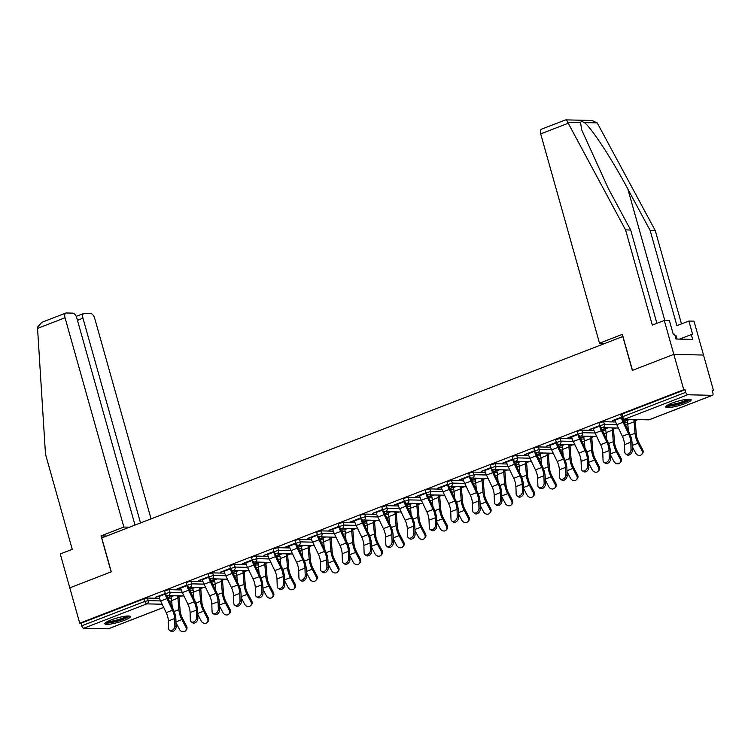 <?xml version="1.0" encoding="UTF-8"?>
<svg xmlns="http://www.w3.org/2000/svg" width="751" height="751" viewBox="0 0 751 751"><rect width="100%" height="100%" fill="white"/><g stroke="black" fill="none" stroke-linecap="round" stroke-linejoin="round"><path stroke-width="1.13" d="M124.319 620.354A13.274 2.262 164.3 0 0 130.336 616.609A13.274 2.262 164.3 0 0 110.81 620.035A13.274 2.262 164.3 0 0 104.793 623.79A13.274 2.262 164.3 0 0 124.319 620.354M685.175 403.55A13.274 2.262 164.3 0 0 691.202 399.795A13.274 2.262 164.3 0 0 671.676 403.231A13.274 2.262 164.3 0 0 665.649 406.976A13.274 2.262 164.3 0 0 685.175 403.55M135.011 525.071L76.818 318.03A5.107 2.45 68.9 0 0 72.856 313.129L66.276 312.979A5.107 2.45 68.9 0 0 65.797 313.054A5.107 2.45 68.9 0 0 65.037 317.757L37.55 328.384L45.482 454.13L72.246 549.338L60.268 553.966L69.796 587.845L111.289 571.811L101.761 537.923L622.804 336.514L632.323 370.393L673.825 354.359L703.518 355.054L713.45 390.389L712.155 390.36L712.877 392.942A2.553 1.22 68.9 0 1 712.502 395.289L649.418 419.678A2.553 1.22 68.9 0 0 649.624 419.546M178.954 597.007L181.733 595.928M200.677 588.606L203.455 587.535M222.399 580.213L225.178 579.134M244.122 571.811L246.901 570.741M265.845 563.419L268.623 562.339M287.558 555.017L290.346 553.947M309.281 546.625L312.069 545.545M331.003 538.232L333.791 537.153M352.726 529.83L355.514 528.751M374.449 521.438L377.227 520.359M396.171 513.036L398.95 511.966M417.894 504.644L420.673 503.564M439.617 496.242L442.395 495.172M461.339 487.85L464.118 486.77M483.053 479.448L485.841 478.378M504.775 471.055L507.563 469.976M526.498 462.654L529.286 461.583M548.221 454.261L551.009 453.182M569.943 445.869L572.722 444.789M591.666 437.467L594.445 436.387M613.389 429.074L616.167 427.995M635.111 420.673L637.89 419.602M712.286 390.839L713.45 390.389M687.756 394.763L624.682 419.142A2.553 1.22 68.9 0 1 622.701 416.692L621.546 417.415L620.824 414.834L621.978 414.111L622.701 416.692L685.776 392.304A2.553 1.22 68.9 0 0 687.756 394.763L712.258 395.336A2.553 1.22 68.9 0 0 712.502 395.289M621.978 414.111L685.053 389.722L683.757 389.694L673.825 354.359L703.518 355.054L693.99 321.165L688.883 321.043L676.904 325.671L650.15 230.463L627.855 189.045C612.281 159.625 590.633 126.562 584.334 122.591C582.325 121.409 581.067 121.38 580.561 122.507L581.612 129.698L608.376 188.585L630.671 230.013L656.9 323.334M685.776 392.304L685.053 389.722M106.708 536.007L101.038 535.876L111.148 571.868L69.796 587.845L79.728 623.189L683.757 389.694M108.679 628.653A2.553 1.22 -111.1 0 1 108.473 628.784A2.553 1.22 -111.1 0 1 108.228 628.822L83.727 628.249A2.553 1.22 -111.1 0 1 81.756 625.799L81.024 623.217L79.728 623.189M621.471 417.143L612.44 420.635M623.79 421.311L624.56 420.917M612.553 421.048L615.069 420.081M626.991 419.978L623.752 421.227M624.672 421.339L627.104 420.391M169.21 589.666L169.933 592.248L165.389 593.741L164.666 591.159L165.821 590.436L169.21 589.666L181.244 589.948M189.787 590.145L193.12 590.22M81.024 623.217L144.098 598.838L147.487 598.059L159.522 598.34M168.064 598.538L171.406 598.622M187.037 585.076L177.001 588.962L180.634 588.014M189.365 589.253L192.678 588.333M192.556 587.911L189.318 589.159M212.655 572.872L213.378 575.454L208.834 576.946L208.111 574.365L209.266 573.642L212.655 572.872L224.69 573.154M233.232 573.351L236.565 573.426M230.482 568.282L220.437 572.168L224.08 571.22M232.801 572.459L236.124 571.539M236.002 571.117L232.763 572.375M256.1 556.078L256.823 558.66L252.28 560.152L251.557 557.571L252.711 556.857L256.1 556.078L268.135 556.36M276.678 556.557L280.01 556.632M273.927 551.487L263.883 555.374L267.516 554.426M276.246 555.665L279.56 554.745M279.447 554.322L276.208 555.58M299.536 539.284L300.269 541.865L295.725 543.358L294.993 540.776L296.157 540.063L299.536 539.284L311.571 539.565M320.114 539.762L323.456 539.838M317.363 534.703L307.328 538.58L310.961 537.632M319.691 538.871L323.005 537.951M322.892 537.528L319.654 538.786M342.982 522.489L343.714 525.071L339.161 526.573L338.438 523.982L339.593 523.269L342.982 522.489L355.016 522.771M363.559 522.968L366.901 523.053M360.809 517.908L350.773 521.785L354.406 520.837M363.137 522.076L366.45 521.156M366.328 520.743L363.099 521.992M386.427 505.695L387.15 508.277L382.606 509.779L381.884 507.197L383.038 506.474L386.427 505.695L398.462 505.977M407.004 506.174L410.337 506.258M404.254 501.114L394.209 504.991L397.852 504.052M406.582 505.282L409.896 504.362M409.774 503.949L406.535 505.198M429.872 488.901L430.595 491.483L426.052 492.985L425.329 490.403L426.484 489.68L429.872 488.901L441.907 489.183M450.45 489.38L453.782 489.464M447.699 484.32L437.655 488.197L441.297 487.258M450.018 488.488L453.332 487.568M453.219 487.155L449.98 488.403M473.318 472.107L474.041 474.688L469.497 476.19L468.765 473.609L469.929 472.886L473.318 472.107L485.353 472.388M493.895 472.586L497.228 472.67M491.145 467.526L481.1 471.403L484.733 470.464M493.463 471.694L496.777 470.774M496.664 470.361L493.426 471.609M516.754 455.313L517.486 457.894L512.933 459.396L512.21 456.815L513.374 456.092L516.754 455.313L528.788 455.594M537.331 455.801L540.673 455.876M534.581 450.731L524.545 454.608L528.178 453.67M536.909 454.899L540.222 453.98M540.1 453.566L536.871 454.815M560.199 438.518L560.922 441.1L556.378 442.602L555.656 440.02L556.81 439.297L560.199 438.518L572.234 438.8M580.776 439.006L584.109 439.082M578.026 433.937L567.981 437.824L571.624 436.875M580.354 438.105L583.668 437.185M583.546 436.772L580.307 438.021M603.644 421.724L604.367 424.315L599.824 425.808L599.101 423.226L600.256 422.503L603.644 421.724L615.679 422.006M624.222 422.212L627.554 422.287M602.077 429.713L605.39 428.793M605.268 428.38L602.03 429.628M599.749 425.545L589.704 429.422L593.346 428.474M581.922 430.126L582.645 432.707L578.101 434.209L577.378 431.618L578.533 430.905L581.922 430.126L593.957 430.407M602.499 430.605L605.832 430.689M558.631 446.507L561.945 445.587M561.823 445.165L558.594 446.423M556.303 442.339L546.268 446.216L549.901 445.268M538.476 446.92L539.209 449.502L534.656 450.994L533.933 448.413L535.087 447.699L538.476 446.92L550.511 447.202M559.054 447.399L562.396 447.474M515.186 463.301L518.5 462.381M518.387 461.959L515.148 463.217M512.858 459.124L502.823 463.01L506.456 462.062M495.031 463.714L495.763 466.296L491.22 467.789L490.487 465.207L491.652 464.493L495.031 463.714L507.066 463.996M515.608 464.193L518.95 464.268M471.741 480.096L475.054 479.176M474.942 478.753L471.703 480.011M469.422 475.918L459.377 479.805L463.01 478.856M451.595 480.509L452.318 483.09L447.774 484.583L447.042 482.001L448.206 481.278L451.595 480.509L463.63 480.79M472.172 480.987L475.505 481.062M428.295 496.89L431.618 495.97M431.496 495.547L428.258 496.796M425.977 492.712L415.932 496.599L419.574 495.651M408.15 497.303L408.873 499.884L404.329 501.377L403.606 498.795L404.761 498.073L408.15 497.303L420.185 497.584M428.727 497.782L432.06 497.857M384.859 513.675L388.173 512.755M388.051 512.342L384.812 513.59M382.531 509.507L372.487 513.393L376.129 512.445M364.704 514.088L365.427 516.679L360.884 518.171L360.161 515.59L361.315 514.867L364.704 514.088L376.739 514.369M385.282 514.576L388.614 514.651M341.414 530.469L344.728 529.549M344.615 529.136L341.376 530.384M339.086 526.301L329.051 530.187L332.684 529.239M321.259 530.882L321.991 533.463L317.438 534.965L316.715 532.384L317.88 531.661L321.259 530.882L333.294 531.164M341.836 531.37L345.178 531.445M297.969 547.263L301.282 546.343M301.17 545.93L297.931 547.179M295.65 543.095L285.605 546.972L289.238 546.033M277.823 547.676L278.546 550.258L274.002 551.76L273.27 549.178L274.434 548.455L277.823 547.676L289.858 547.958M298.4 548.164L301.733 548.239M254.523 564.057L257.837 563.137M257.724 562.724L254.486 563.973M252.205 559.889L242.16 563.766L245.802 562.828M234.378 564.47L235.101 567.052L230.557 568.554L229.834 565.972L230.989 565.25L234.378 564.47L246.412 564.752M254.955 564.949L258.288 565.034M211.087 580.852L214.401 579.932M214.279 579.519L211.04 580.767M208.759 576.684L198.715 580.561L202.357 579.622M190.932 581.265L191.655 583.846L187.112 585.348L186.389 582.767L187.543 582.044L190.932 581.265L202.967 581.546M211.51 581.743L214.842 581.828M167.642 597.646L170.956 596.726M170.834 596.313L167.604 597.561M165.314 593.478L155.279 597.355L158.912 596.416M614.947 419.668L615.088 420.166A13.612 6.524 -111.1 0 0 616.796 424.69L622.354 436.293A11.396 5.464 68.9 0 1 623.781 440.086A11.396 5.464 68.9 0 1 624.522 444.62L624.766 451.989A3.83 2.713 -54.5 0 0 625.667 453.895A3.83 2.713 -54.5 0 0 629.141 453.388A3.83 2.713 -54.5 0 0 631.028 449.567L630.793 442.198A11.396 5.464 68.9 0 0 630.051 437.664A11.396 5.464 68.9 0 0 628.625 433.871L623.058 422.269A13.612 6.524 -111.1 0 1 621.359 417.744L621.218 417.246M622.87 419.002A11.396 5.464 68.9 0 0 623.912 421.564L629.469 433.167A13.612 6.524 -111.1 0 1 631.178 437.692A13.612 6.524 -111.1 0 1 632.06 443.109L632.295 450.478A3.83 2.713 125.5 0 1 630.408 454.289A3.83 2.713 125.5 0 1 626.944 454.806L625.667 453.895M632.164 446.451L635.684 453.125A3.83 3.267 -138 0 0 641.664 454.468A3.83 3.267 -138 0 0 641.945 450.703L642.725 449.84L638.791 442.386A11.396 5.464 -111.1 0 1 636.979 437.824A11.396 5.464 -111.1 0 1 636.275 434.05L635.346 422.56A13.612 6.524 68.9 0 0 634.886 419.527M633.75 419.499A11.396 5.464 -111.1 0 1 634.088 421.799L635.017 433.299A13.612 6.524 68.9 0 0 635.853 437.795A13.612 6.524 68.9 0 0 638.021 443.25L641.945 450.703M642.725 449.84A3.83 3.267 42 0 1 642.434 453.613L641.664 454.468M629.817 419.405L627.123 420.447A11.396 5.464 -111.1 0 1 627.817 424.221L628.362 430.849M689.118 399.185A11.481 1.962 -15.7 0 1 678.425 404.029A11.481 1.962 -15.7 0 1 667.113 405.371M668.503 404.611A10.636 1.812 164.3 0 0 678.172 403.08A10.636 1.812 164.3 0 0 687.531 399.26M666.081 406.141A13.18 2.253 164.3 0 0 678.482 404.32A13.18 2.253 164.3 0 0 690.394 399.297M677.008 339.039L675.947 335.293L674.961 335.462M128.252 615.998A11.481 1.962 -15.7 0 1 126.957 617.209A11.481 1.962 -15.7 0 1 115.297 621.424A11.481 1.962 -15.7 0 1 106.248 622.175M107.637 621.415A10.636 1.812 164.3 0 0 116.63 620.073A10.636 1.812 164.3 0 0 126.008 616.524A10.636 1.812 164.3 0 0 126.675 616.064M105.215 622.945A13.18 2.253 164.3 0 0 116.236 621.499A13.18 2.253 164.3 0 0 128.402 616.956A13.18 2.253 164.3 0 0 129.538 616.111M650.15 230.463L655.257 230.585L597.223 122.892L591.957 120.479L565.719 119.869L541.443 129.191A5.107 2.45 -111.1 0 0 540.692 133.894L599.514 343.188L605.193 343.32M655.257 230.585L681.486 323.906M565.109 120.151C565.935 119.484 566.789 120.169 567.681 122.206L625.564 229.89L652.319 325.099L664.297 320.47L669.404 320.593L673.215 334.148L674.595 334.176L675.956 339.02L692.666 339.405L691.305 334.57L679.58 339.105M664.297 320.47L673.825 354.359L632.464 370.346L622.354 334.355L599.514 343.188M691.305 334.57L692.694 334.599L688.883 321.043M625.564 229.89L630.671 230.013M37.55 328.384L37.55 327.126L41.803 322.339L65.797 313.054M151.064 518.866L94.739 318.452A5.107 2.45 68.9 0 0 90.777 313.552L84.196 313.402A5.107 2.45 68.9 0 0 83.718 313.477A5.107 2.45 68.9 0 0 82.957 318.18L77.456 320.311M140.521 522.94L82.957 318.18M129.538 527.183L123.868 527.052L65.037 317.757M101.038 535.876L123.868 527.052M593.224 428.061L593.365 428.568A13.612 6.524 -111.1 0 0 595.074 433.092L600.631 444.695A11.396 5.464 68.9 0 1 602.067 448.488A11.396 5.464 68.9 0 1 602.8 453.022L603.044 460.391A3.83 2.713 -54.5 0 0 603.945 462.287A3.83 2.713 -54.5 0 0 607.418 461.781A3.83 2.713 -54.5 0 0 609.305 457.969L609.07 450.6A11.396 5.464 68.9 0 0 608.329 446.056A11.396 5.464 68.9 0 0 606.902 442.273L601.344 430.67A13.612 6.524 -111.1 0 1 599.636 426.146L599.495 425.639M601.147 427.403A11.396 5.464 68.9 0 0 602.189 429.957L607.747 441.56A13.612 6.524 -111.1 0 1 609.455 446.085A13.612 6.524 -111.1 0 1 610.338 451.501L610.572 458.87A3.83 2.713 125.5 0 1 608.685 462.691A3.83 2.713 125.5 0 1 605.222 463.198L603.945 462.287M571.502 436.462L571.642 436.96A13.612 6.524 -111.1 0 0 573.351 441.485L578.908 453.088A11.396 5.464 68.9 0 1 580.345 456.88A11.396 5.464 68.9 0 1 581.086 461.414L581.321 468.784A3.83 2.713 -54.5 0 0 582.232 470.689A3.83 2.713 -54.5 0 0 585.696 470.182A3.83 2.713 -54.5 0 0 587.582 466.362L587.348 458.992A11.396 5.464 68.9 0 0 586.606 454.458A11.396 5.464 68.9 0 0 585.179 450.666L579.622 439.063A13.612 6.524 -111.1 0 1 577.913 434.538L577.772 434.04M579.425 435.796A11.396 5.464 68.9 0 0 580.467 438.359L586.024 449.962A13.612 6.524 -111.1 0 1 587.733 454.486A13.612 6.524 -111.1 0 1 588.615 459.903L588.859 467.272A3.83 2.713 125.5 0 1 586.963 471.084A3.83 2.713 125.5 0 1 583.499 471.59L582.232 470.689M549.788 444.855L549.929 445.362A13.612 6.524 -111.1 0 0 551.628 449.887L557.195 461.49A11.396 5.464 68.9 0 1 558.622 465.273A11.396 5.464 68.9 0 1 559.364 469.816L559.598 477.185A3.83 2.713 -54.5 0 0 560.509 479.082A3.83 2.713 -54.5 0 0 563.973 478.575A3.83 2.713 -54.5 0 0 565.86 474.763L565.625 467.394A11.396 5.464 68.9 0 0 564.883 462.851A11.396 5.464 68.9 0 0 563.457 459.068L557.899 447.465A13.612 6.524 -111.1 0 1 556.191 442.94L556.05 442.433M557.702 444.198A11.396 5.464 68.9 0 0 558.744 446.751L564.301 458.354A13.612 6.524 -111.1 0 1 566.01 462.879A13.612 6.524 -111.1 0 1 566.892 468.295L567.136 475.665A3.83 2.713 125.5 0 1 565.24 479.485A3.83 2.713 125.5 0 1 561.776 479.992L560.509 479.082M528.066 453.257L528.206 453.754A13.612 6.524 -111.1 0 0 529.906 458.279L535.472 469.882A11.396 5.464 68.9 0 1 536.899 473.674A11.396 5.464 68.9 0 1 537.641 478.209L537.876 485.578A3.83 2.713 -54.5 0 0 538.786 487.483A3.83 2.713 -54.5 0 0 542.25 486.977A3.83 2.713 -54.5 0 0 544.146 483.156L543.902 475.787A11.396 5.464 68.9 0 0 543.161 471.252A11.396 5.464 68.9 0 0 541.734 467.46L536.176 455.857A13.612 6.524 -111.1 0 1 534.468 451.332L534.327 450.825M535.979 452.59A11.396 5.464 68.9 0 0 537.021 455.153L542.579 466.756A13.612 6.524 -111.1 0 1 544.287 471.281A13.612 6.524 -111.1 0 1 545.17 476.697L545.414 484.066A3.83 2.713 125.5 0 1 543.517 487.878A3.83 2.713 125.5 0 1 540.053 488.385L538.786 487.483M506.343 461.649L506.484 462.156A13.612 6.524 -111.1 0 0 508.192 466.681L513.75 478.284A11.396 5.464 68.9 0 1 515.177 482.067A11.396 5.464 68.9 0 1 515.918 486.61L516.153 493.97A3.83 2.713 -54.5 0 0 517.063 495.876A3.83 2.713 -54.5 0 0 520.527 495.369A3.83 2.713 -54.5 0 0 522.424 491.548L522.18 484.188A11.396 5.464 68.9 0 0 521.438 479.645A11.396 5.464 68.9 0 0 520.011 475.862L514.454 464.259A13.612 6.524 -111.1 0 1 512.745 459.734L512.604 459.227M514.257 460.992A11.396 5.464 68.9 0 0 515.299 463.545L520.865 475.148A13.612 6.524 -111.1 0 1 522.565 479.673A13.612 6.524 -111.1 0 1 523.456 485.09L523.691 492.459A3.83 2.713 125.5 0 1 521.804 496.28A3.83 2.713 125.5 0 1 518.331 496.787L517.063 495.876M610.45 454.853L613.961 461.518A3.83 3.267 -138 0 0 619.941 462.869A3.83 3.267 -138 0 0 620.232 459.096L621.002 458.241L617.069 450.788A11.396 5.464 -111.1 0 1 615.257 446.225A11.396 5.464 -111.1 0 1 614.562 442.452L613.623 430.952A13.612 6.524 68.9 0 0 613.163 427.929M612.027 427.901A11.396 5.464 -111.1 0 1 612.365 430.201L613.295 441.691A13.612 6.524 68.9 0 0 614.13 446.197A13.612 6.524 68.9 0 0 616.299 451.642L620.232 459.096M621.002 458.241A3.83 3.267 42 0 1 620.711 462.006L619.941 462.869M608.094 427.807L605.4 428.849A11.396 5.464 -111.1 0 1 606.095 432.623L606.639 439.241M588.728 463.245L592.239 469.919A3.83 3.267 -138 0 0 598.218 471.262A3.83 3.267 -138 0 0 598.509 467.498L599.279 466.634L595.355 459.18A11.396 5.464 -111.1 0 1 593.534 454.618A11.396 5.464 -111.1 0 1 592.839 450.844L591.901 439.354A13.612 6.524 68.9 0 0 591.441 436.322M590.305 436.293A11.396 5.464 -111.1 0 1 590.643 438.593L591.572 450.093A13.612 6.524 68.9 0 0 592.408 454.59A13.612 6.524 68.9 0 0 594.576 460.044L598.509 467.498M599.279 466.634A3.83 3.267 42 0 1 598.988 470.408L598.218 471.262M586.371 436.2L583.677 437.242A11.396 5.464 -111.1 0 1 584.381 441.015L584.916 447.643M567.005 471.647L570.516 478.312A3.83 3.267 -138 0 0 576.496 479.664A3.83 3.267 -138 0 0 576.787 475.89L577.557 475.036L573.633 467.582A11.396 5.464 -111.1 0 1 571.811 463.02A11.396 5.464 -111.1 0 1 571.117 459.246L570.178 447.746A13.612 6.524 68.9 0 0 569.718 444.714M568.582 444.695A11.396 5.464 -111.1 0 1 568.92 446.995L569.859 458.485A13.612 6.524 68.9 0 0 570.685 462.991A13.612 6.524 68.9 0 0 572.853 468.436L576.787 475.89M577.557 475.036A3.83 3.267 42 0 1 577.266 478.8L576.496 479.664M564.649 444.601L561.955 445.643A11.396 5.464 -111.1 0 1 562.659 449.417L563.194 456.035M545.282 480.039L548.793 486.714A3.83 3.267 -138 0 0 554.773 488.056A3.83 3.267 -138 0 0 555.064 484.292L555.834 483.428L551.91 475.974A11.396 5.464 -111.1 0 1 550.089 471.412A11.396 5.464 -111.1 0 1 549.394 467.638L548.465 456.148A13.612 6.524 68.9 0 0 547.995 453.116M546.859 453.088A11.396 5.464 -111.1 0 1 547.197 455.388L548.136 466.878A13.612 6.524 68.9 0 0 548.962 471.384A13.612 6.524 68.9 0 0 551.131 476.838L555.064 484.292M555.834 483.428A3.83 3.267 42 0 1 555.552 487.202L554.773 488.056M542.926 452.994L540.241 454.036A11.396 5.464 -111.1 0 1 540.936 457.81L541.471 464.428M523.56 488.441L527.071 495.106A3.83 3.267 -138 0 0 533.05 496.458A3.83 3.267 -138 0 0 533.341 492.684L534.111 491.83L530.187 484.376A11.396 5.464 -111.1 0 1 528.366 479.814A11.396 5.464 -111.1 0 1 527.671 476.04L526.742 464.54A13.612 6.524 68.9 0 0 526.273 461.508M525.146 461.49A11.396 5.464 -111.1 0 1 525.475 463.78L526.413 475.28A13.612 6.524 68.9 0 0 527.24 479.786A13.612 6.524 68.9 0 0 529.417 485.23L533.341 492.684M534.111 491.83A3.83 3.267 42 0 1 533.83 495.594L533.05 496.458M521.213 461.396L518.519 462.438A11.396 5.464 -111.1 0 1 519.213 466.202L519.748 472.83M484.62 470.042L484.761 470.548A13.612 6.524 -111.1 0 0 486.47 475.073L492.027 486.676A11.396 5.464 68.9 0 1 493.454 490.469A11.396 5.464 68.9 0 1 494.196 495.003L494.43 502.372A3.83 2.713 -54.5 0 0 495.341 504.278A3.83 2.713 -54.5 0 0 498.805 503.761A3.83 2.713 -54.5 0 0 500.701 499.95L500.457 492.581A11.396 5.464 68.9 0 0 499.725 488.047A11.396 5.464 68.9 0 0 498.288 484.254L492.731 472.651A13.612 6.524 -111.1 0 1 491.023 468.126L490.882 467.62M492.534 469.384A11.396 5.464 68.9 0 0 493.585 471.947L499.143 483.55A13.612 6.524 -111.1 0 1 500.842 488.075A13.612 6.524 -111.1 0 1 501.734 493.491L501.968 500.851A3.83 2.713 125.5 0 1 500.082 504.672A3.83 2.713 125.5 0 1 496.608 505.179L495.341 504.278M501.837 496.833L505.357 503.508A3.83 3.267 -138 0 0 511.328 504.85A3.83 3.267 -138 0 0 511.619 501.086L512.389 500.222L508.465 492.769A11.396 5.464 -111.1 0 1 506.643 488.206A11.396 5.464 -111.1 0 1 505.949 484.433L505.019 472.942A13.612 6.524 68.9 0 0 504.559 469.91M503.423 469.882A11.396 5.464 -111.1 0 1 503.752 472.182L504.691 483.672A13.612 6.524 68.9 0 0 505.517 488.178A13.612 6.524 68.9 0 0 507.695 493.632L511.619 501.086M512.389 500.222A3.83 3.267 42 0 1 512.107 503.996L511.328 504.85M499.49 469.788L496.796 470.83A11.396 5.464 -111.1 0 1 497.491 474.604L498.026 481.222M462.898 478.443L463.038 478.95A13.612 6.524 -111.1 0 0 464.747 483.475L470.304 495.078A11.396 5.464 68.9 0 1 471.731 498.861A11.396 5.464 68.9 0 1 472.473 503.405L472.708 510.764A3.83 2.713 -54.5 0 0 473.618 512.67A3.83 2.713 -54.5 0 0 477.092 512.163A3.83 2.713 -54.5 0 0 478.978 508.343L478.744 500.983A11.396 5.464 68.9 0 0 478.002 496.439A11.396 5.464 68.9 0 0 476.566 492.656L471.008 481.053A13.612 6.524 -111.1 0 1 469.309 476.519L469.159 476.021M470.811 477.786A11.396 5.464 68.9 0 0 471.863 480.34L477.42 491.943A13.612 6.524 -111.1 0 1 479.129 496.467A13.612 6.524 -111.1 0 1 480.011 501.884L480.246 509.253A3.83 2.713 125.5 0 1 478.359 513.074A3.83 2.713 125.5 0 1 474.885 513.581L473.618 512.67M480.114 505.226L483.635 511.9A3.83 3.267 -138 0 0 489.614 513.252A3.83 3.267 -138 0 0 489.896 509.478L490.675 508.615L486.742 501.17A11.396 5.464 -111.1 0 1 484.921 496.599A11.396 5.464 -111.1 0 1 484.226 492.834L483.297 481.335A13.612 6.524 68.9 0 0 482.837 478.303M481.701 478.274A11.396 5.464 -111.1 0 1 482.039 480.574L482.968 492.074A13.612 6.524 68.9 0 0 483.804 496.58A13.612 6.524 68.9 0 0 485.972 502.025L489.896 509.478M490.675 508.615A3.83 3.267 42 0 1 490.384 512.389L489.614 513.252M477.767 478.19L475.073 479.232A11.396 5.464 -111.1 0 1 475.768 482.996L476.303 489.624M441.175 486.836L441.316 487.343A13.612 6.524 -111.1 0 0 443.024 491.867L448.582 503.47A11.396 5.464 68.9 0 1 450.009 507.263A11.396 5.464 68.9 0 1 450.75 511.797L450.994 519.166A3.83 2.713 -54.5 0 0 451.895 521.072A3.83 2.713 -54.5 0 0 455.369 520.556A3.83 2.713 -54.5 0 0 457.256 516.744L457.021 509.375A11.396 5.464 68.9 0 0 456.279 504.841A11.396 5.464 68.9 0 0 454.853 501.048L449.286 489.445A13.612 6.524 -111.1 0 1 447.587 484.921L447.446 484.414M449.089 486.179A11.396 5.464 68.9 0 0 450.14 488.732L455.697 500.335A13.612 6.524 -111.1 0 1 457.406 504.86A13.612 6.524 -111.1 0 1 458.288 510.286L458.523 517.646A3.83 2.713 125.5 0 1 456.636 521.466A3.83 2.713 125.5 0 1 453.163 521.973L451.895 521.072M458.392 513.628L461.912 520.293A3.83 3.267 -138 0 0 467.892 521.645A3.83 3.267 -138 0 0 468.173 517.871L468.953 517.017L465.019 509.563A11.396 5.464 -111.1 0 1 463.207 505.001A11.396 5.464 -111.1 0 1 462.503 501.227L461.574 489.736A13.612 6.524 68.9 0 0 461.114 486.704M459.978 486.676A11.396 5.464 -111.1 0 1 460.316 488.976L461.245 500.466A13.612 6.524 68.9 0 0 462.081 504.972A13.612 6.524 68.9 0 0 464.249 510.427L468.173 517.871M468.953 517.017A3.83 3.267 42 0 1 468.662 520.79L467.892 521.645M456.045 486.582L453.351 487.624A11.396 5.464 -111.1 0 1 454.045 491.398L454.59 498.016M419.452 495.238L419.593 495.735A13.612 6.524 -111.1 0 0 421.302 500.26L426.859 511.863A11.396 5.464 68.9 0 1 428.286 515.655A11.396 5.464 68.9 0 1 429.028 520.199L429.272 527.559A3.83 2.713 -54.5 0 0 430.173 529.464A3.83 2.713 -54.5 0 0 433.646 528.957A3.83 2.713 -54.5 0 0 435.533 525.137L435.298 517.777A11.396 5.464 68.9 0 0 434.557 513.233A11.396 5.464 68.9 0 0 433.13 509.441L427.572 497.838A13.612 6.524 -111.1 0 1 425.864 493.313L425.723 492.816M427.375 494.58A11.396 5.464 68.9 0 0 428.417 497.134L433.975 508.737A13.612 6.524 -111.1 0 1 435.683 513.262A13.612 6.524 -111.1 0 1 436.566 518.678L436.8 526.047A3.83 2.713 125.5 0 1 434.913 529.859A3.83 2.713 125.5 0 1 431.45 530.375L430.173 529.464M436.678 522.02L440.189 528.695A3.83 3.267 -138 0 0 446.169 530.046A3.83 3.267 -138 0 0 446.451 526.273L447.23 525.409L443.297 517.955A11.396 5.464 -111.1 0 1 441.485 513.393A11.396 5.464 -111.1 0 1 440.79 509.629L439.851 498.129A13.612 6.524 68.9 0 0 439.391 495.097M438.255 495.069A11.396 5.464 -111.1 0 1 438.593 497.369L439.523 508.868A13.612 6.524 68.9 0 0 440.358 513.374A13.612 6.524 68.9 0 0 442.527 518.819L446.451 526.273M447.23 525.409A3.83 3.267 42 0 1 446.939 529.183L446.169 530.046M434.322 494.984L431.628 496.017A11.396 5.464 -111.1 0 1 432.323 499.79L432.867 506.418M397.73 503.63L397.87 504.137A13.612 6.524 -111.1 0 0 399.579 508.662L405.136 520.265A11.396 5.464 68.9 0 1 406.573 524.057A11.396 5.464 68.9 0 1 407.305 528.591L407.549 535.961A3.83 2.713 -54.5 0 0 408.46 537.857A3.83 2.713 -54.5 0 0 411.923 537.35A3.83 2.713 -54.5 0 0 413.81 533.539L413.576 526.169A11.396 5.464 68.9 0 0 412.834 521.635A11.396 5.464 68.9 0 0 411.407 517.843L405.85 506.24A13.612 6.524 -111.1 0 1 404.141 501.715L404 501.208M405.653 502.973A11.396 5.464 68.9 0 0 406.695 505.526L412.252 517.129A13.612 6.524 -111.1 0 1 413.961 521.654A13.612 6.524 -111.1 0 1 414.843 527.08L415.078 534.44A3.83 2.713 125.5 0 1 413.191 538.26A3.83 2.713 125.5 0 1 409.727 538.767L408.46 537.857M414.956 530.422L418.467 537.087A3.83 3.267 -138 0 0 424.446 538.439A3.83 3.267 -138 0 0 424.737 534.665L425.507 533.811L421.574 526.357A11.396 5.464 -111.1 0 1 419.762 521.795A11.396 5.464 -111.1 0 1 419.067 518.021L418.129 506.531A13.612 6.524 68.9 0 0 417.669 503.499M416.533 503.47A11.396 5.464 -111.1 0 1 416.871 505.77L417.8 517.261A13.612 6.524 68.9 0 0 418.636 521.767A13.612 6.524 68.9 0 0 420.804 527.211L424.737 534.665M425.507 533.811A3.83 3.267 42 0 1 425.216 537.585L424.446 538.439M412.599 503.377L409.905 504.419A11.396 5.464 -111.1 0 1 410.6 508.192L411.144 514.81M376.007 512.032L376.148 512.529A13.612 6.524 -111.1 0 0 377.856 517.054L383.414 528.657A11.396 5.464 68.9 0 1 384.85 532.45A11.396 5.464 68.9 0 1 385.592 536.984L385.826 544.353A3.83 2.713 -54.5 0 0 386.737 546.259A3.83 2.713 -54.5 0 0 390.201 545.752A3.83 2.713 -54.5 0 0 392.088 541.931L391.853 534.562A11.396 5.464 68.9 0 0 391.111 530.028A11.396 5.464 68.9 0 0 389.685 526.235L384.127 514.632A13.612 6.524 -111.1 0 1 382.419 510.107L382.278 509.61M383.93 511.365A11.396 5.464 68.9 0 0 384.972 513.928L390.529 525.531A13.612 6.524 -111.1 0 1 392.238 530.056A13.612 6.524 -111.1 0 1 393.12 535.472L393.364 542.842A3.83 2.713 125.5 0 1 391.468 546.653A3.83 2.713 125.5 0 1 388.004 547.169L386.737 546.259M393.233 538.814L396.744 545.489A3.83 3.267 -138 0 0 402.724 546.831A3.83 3.267 -138 0 0 403.015 543.067L403.785 542.203L399.861 534.75A11.396 5.464 -111.1 0 1 398.039 530.187A11.396 5.464 -111.1 0 1 397.345 526.413L396.406 514.923A13.612 6.524 68.9 0 0 395.946 511.891M394.81 511.863A11.396 5.464 -111.1 0 1 395.148 514.163L396.077 525.662A13.612 6.524 68.9 0 0 396.913 530.159A13.612 6.524 68.9 0 0 399.081 535.613L403.015 543.067M403.785 542.203A3.83 3.267 42 0 1 403.494 545.977L402.724 546.831M390.877 511.769L388.183 512.811A11.396 5.464 -111.1 0 1 388.887 516.585L389.422 523.212M354.294 520.424L354.434 520.931A13.612 6.524 -111.1 0 0 356.134 525.456L361.7 537.059A11.396 5.464 68.9 0 1 363.127 540.842A11.396 5.464 68.9 0 1 363.869 545.386L364.104 552.755A3.83 2.713 -54.5 0 0 365.014 554.651A3.83 2.713 -54.5 0 0 368.478 554.144A3.83 2.713 -54.5 0 0 370.374 550.333L370.13 542.964A11.396 5.464 68.9 0 0 369.389 538.42A11.396 5.464 68.9 0 0 367.962 534.637L362.404 523.034A13.612 6.524 -111.1 0 1 360.696 518.509L360.555 518.002M362.207 519.767A11.396 5.464 68.9 0 0 363.249 522.32L368.807 533.923A13.612 6.524 -111.1 0 1 370.515 538.448A13.612 6.524 -111.1 0 1 371.398 543.865L371.642 551.234A3.83 2.713 125.5 0 1 369.745 555.055A3.83 2.713 125.5 0 1 366.281 555.562L365.014 554.651M371.51 547.216L375.021 553.881A3.83 3.267 -138 0 0 381.001 555.233A3.83 3.267 -138 0 0 381.292 551.459L382.062 550.605L378.138 543.151A11.396 5.464 -111.1 0 1 376.317 538.589A11.396 5.464 -111.1 0 1 375.622 534.815L374.683 523.316A13.612 6.524 68.9 0 0 374.223 520.293M373.087 520.265A11.396 5.464 -111.1 0 1 373.425 522.565L374.364 534.055A13.612 6.524 68.9 0 0 375.19 538.561A13.612 6.524 68.9 0 0 377.359 544.006L381.292 551.459M382.062 550.605A3.83 3.267 42 0 1 381.771 554.369L381.001 555.233M369.154 520.171L366.469 521.213A11.396 5.464 -111.1 0 1 367.164 524.987L367.699 531.605M332.571 528.826L332.712 529.324A13.612 6.524 -111.1 0 0 334.42 533.848L339.978 545.451A11.396 5.464 68.9 0 1 341.405 549.244A11.396 5.464 68.9 0 1 342.146 553.778L342.381 561.147A3.83 2.713 -54.5 0 0 343.291 563.053A3.83 2.713 -54.5 0 0 346.755 562.546A3.83 2.713 -54.5 0 0 348.652 558.725L348.408 551.356A11.396 5.464 68.9 0 0 347.666 546.822A11.396 5.464 68.9 0 0 346.239 543.029L340.682 531.426A13.612 6.524 -111.1 0 1 338.973 526.902L338.832 526.404M340.485 528.16A11.396 5.464 68.9 0 0 341.527 530.722L347.093 542.325A13.612 6.524 -111.1 0 1 348.793 546.85A13.612 6.524 -111.1 0 1 349.675 552.267L349.919 559.636A3.83 2.713 125.5 0 1 348.023 563.447A3.83 2.713 125.5 0 1 344.559 563.954L343.291 563.053M349.788 555.609L353.299 562.283A3.83 3.267 -138 0 0 359.278 563.625A3.83 3.267 -138 0 0 359.569 559.861L360.339 558.997L356.415 551.544A11.396 5.464 -111.1 0 1 354.594 546.981A11.396 5.464 -111.1 0 1 353.899 543.208L352.97 531.717A13.612 6.524 68.9 0 0 352.501 528.685M351.365 528.657A11.396 5.464 -111.1 0 1 351.703 530.957L352.641 542.457A13.612 6.524 68.9 0 0 353.468 546.953A13.612 6.524 68.9 0 0 355.645 552.407L359.569 559.861M360.339 558.997A3.83 3.267 42 0 1 360.058 562.771L359.278 563.625M347.431 528.563L344.747 529.605A11.396 5.464 -111.1 0 1 345.441 533.379L345.976 540.007M310.848 537.218L310.989 537.725A13.612 6.524 -111.1 0 0 312.698 542.25L318.255 553.853A11.396 5.464 68.9 0 1 319.682 557.636A11.396 5.464 68.9 0 1 320.424 562.18L320.658 569.549A3.83 2.713 -54.5 0 0 321.569 571.445A3.83 2.713 -54.5 0 0 325.033 570.938A3.83 2.713 -54.5 0 0 326.929 567.127L326.685 559.758A11.396 5.464 68.9 0 0 325.953 555.214A11.396 5.464 68.9 0 0 324.516 551.431L318.959 539.828A13.612 6.524 -111.1 0 1 317.251 535.303L317.11 534.796M318.762 536.561A11.396 5.464 68.9 0 0 319.804 539.115L325.371 550.718A13.612 6.524 -111.1 0 1 327.07 555.242A13.612 6.524 -111.1 0 1 327.962 560.659L328.196 568.028A3.83 2.713 125.5 0 1 326.31 571.849A3.83 2.713 125.5 0 1 322.836 572.356L321.569 571.445M328.065 564.01L331.585 570.676A3.83 3.267 -138 0 0 337.556 572.027A3.83 3.267 -138 0 0 337.847 568.254L338.617 567.399L334.693 559.946A11.396 5.464 -111.1 0 1 332.871 555.383A11.396 5.464 -111.1 0 1 332.177 551.61L331.247 540.11A13.612 6.524 68.9 0 0 330.778 537.078M329.651 537.059A11.396 5.464 -111.1 0 1 329.98 539.359L330.919 550.849A13.612 6.524 68.9 0 0 331.745 555.355A13.612 6.524 68.9 0 0 333.923 560.8L337.847 568.254M338.617 567.399A3.83 3.267 42 0 1 338.335 571.164L337.556 572.027M325.718 536.965L323.024 538.007A11.396 5.464 -111.1 0 1 323.719 541.781L324.254 548.399M289.126 545.62L289.266 546.118A13.612 6.524 -111.1 0 0 290.975 550.643L296.532 562.246A11.396 5.464 68.9 0 1 297.959 566.038A11.396 5.464 68.9 0 1 298.701 570.572L298.936 577.941A3.83 2.713 -54.5 0 0 299.846 579.847A3.83 2.713 -54.5 0 0 303.32 579.34A3.83 2.713 -54.5 0 0 305.206 575.519L304.962 568.15A11.396 5.464 68.9 0 0 304.23 563.616A11.396 5.464 68.9 0 0 302.794 559.824L297.236 548.221A13.612 6.524 -111.1 0 1 295.528 543.696L295.387 543.189M297.039 544.954A11.396 5.464 68.9 0 0 298.091 547.517L303.648 559.12A13.612 6.524 -111.1 0 1 305.357 563.644A13.612 6.524 -111.1 0 1 306.239 569.061L306.474 576.43A3.83 2.713 125.5 0 1 304.587 580.241A3.83 2.713 125.5 0 1 301.113 580.748L299.846 579.847M306.342 572.403L309.863 579.077A3.83 3.267 -138 0 0 315.842 580.42A3.83 3.267 -138 0 0 316.124 576.655L316.894 575.792L312.97 568.338A11.396 5.464 -111.1 0 1 311.149 563.776A11.396 5.464 -111.1 0 1 310.454 560.002L309.525 548.512A13.612 6.524 68.9 0 0 309.065 545.479M307.929 545.451A11.396 5.464 -111.1 0 1 308.267 547.751L309.196 559.242A13.612 6.524 68.9 0 0 310.032 563.748A13.612 6.524 68.9 0 0 312.2 569.202L316.124 576.655M316.894 575.792A3.83 3.267 42 0 1 316.612 579.565L315.842 580.42M303.995 545.357L301.301 546.399A11.396 5.464 -111.1 0 1 301.996 550.173L302.531 556.791M267.403 554.013L267.544 554.52A13.612 6.524 -111.1 0 0 269.252 559.044L274.81 570.647A11.396 5.464 68.9 0 1 276.237 574.431A11.396 5.464 68.9 0 1 276.978 578.974L277.222 586.334A3.83 2.713 -54.5 0 0 278.123 588.24A3.83 2.713 -54.5 0 0 281.597 587.733A3.83 2.713 -54.5 0 0 283.484 583.912L283.249 576.552A11.396 5.464 68.9 0 0 282.507 572.009A11.396 5.464 68.9 0 0 281.081 568.225L275.514 556.622A13.612 6.524 -111.1 0 1 273.815 552.098L273.664 551.591M275.317 553.356A11.396 5.464 68.9 0 0 276.368 555.909L281.925 567.512A13.612 6.524 -111.1 0 1 283.634 572.037A13.612 6.524 -111.1 0 1 284.516 577.453L284.751 584.822A3.83 2.713 125.5 0 1 282.864 588.643A3.83 2.713 125.5 0 1 279.391 589.15L278.123 588.24M284.62 580.805L288.14 587.47A3.83 3.267 -138 0 0 294.12 588.822A3.83 3.267 -138 0 0 294.401 585.048L295.181 584.194L291.247 576.74A11.396 5.464 -111.1 0 1 289.435 572.178A11.396 5.464 -111.1 0 1 288.731 568.404L287.802 556.904A13.612 6.524 68.9 0 0 287.342 553.872M286.206 553.853A11.396 5.464 -111.1 0 1 286.544 556.144L287.473 567.643A13.612 6.524 68.9 0 0 288.309 572.149A13.612 6.524 68.9 0 0 290.477 577.594L294.401 585.048M295.181 584.194A3.83 3.267 42 0 1 294.89 587.958L294.12 588.822M282.273 553.759L279.579 554.801A11.396 5.464 -111.1 0 1 280.273 558.566L280.808 565.193M245.68 562.405L245.821 562.912A13.612 6.524 -111.1 0 0 247.53 567.437L253.087 579.04A11.396 5.464 68.9 0 1 254.514 582.832A11.396 5.464 68.9 0 1 255.256 587.366L255.5 594.736A3.83 2.713 -54.5 0 0 256.401 596.641A3.83 2.713 -54.5 0 0 259.874 596.125A3.83 2.713 -54.5 0 0 261.761 592.314L261.526 584.945A11.396 5.464 68.9 0 0 260.785 580.41A11.396 5.464 68.9 0 0 259.358 576.618L253.791 565.015A13.612 6.524 -111.1 0 1 252.092 560.49L251.951 559.983M253.594 561.748A11.396 5.464 68.9 0 0 254.645 564.311L260.203 575.914A13.612 6.524 -111.1 0 1 261.911 580.439A13.612 6.524 -111.1 0 1 262.794 585.855L263.028 593.215A3.83 2.713 125.5 0 1 261.141 597.036A3.83 2.713 125.5 0 1 257.668 597.543L256.401 596.641M262.897 589.197L266.417 595.872A3.83 3.267 -138 0 0 272.397 597.214A3.83 3.267 -138 0 0 272.679 593.45L273.458 592.586L269.525 585.132A11.396 5.464 -111.1 0 1 267.713 580.57A11.396 5.464 -111.1 0 1 267.009 576.796L266.079 565.306A13.612 6.524 68.9 0 0 265.619 562.274M264.483 562.246A11.396 5.464 -111.1 0 1 264.821 564.545L265.751 576.036A13.612 6.524 68.9 0 0 266.586 580.542A13.612 6.524 68.9 0 0 268.755 585.996L272.679 593.45M273.458 592.586A3.83 3.267 42 0 1 273.167 596.36L272.397 597.214M260.55 562.152L257.856 563.194A11.396 5.464 -111.1 0 1 258.551 566.967L259.095 573.586M223.958 570.807L224.098 571.314A13.612 6.524 -111.1 0 0 225.807 575.839L231.364 587.442A11.396 5.464 68.9 0 1 232.801 591.225A11.396 5.464 68.9 0 1 233.533 595.768L233.777 603.128A3.83 2.713 -54.5 0 0 234.678 605.034A3.83 2.713 -54.5 0 0 238.151 604.527A3.83 2.713 -54.5 0 0 240.038 600.706L239.804 593.346A11.396 5.464 68.9 0 0 239.062 588.803A11.396 5.464 68.9 0 0 237.635 585.02L232.078 573.417A13.612 6.524 -111.1 0 1 230.369 568.882L230.228 568.385M231.881 570.15A11.396 5.464 68.9 0 0 232.923 572.703L238.48 584.306A13.612 6.524 -111.1 0 1 240.189 588.831A13.612 6.524 -111.1 0 1 241.071 594.248L241.306 601.617A3.83 2.713 125.5 0 1 239.419 605.437A3.83 2.713 125.5 0 1 235.955 605.944L234.678 605.034M241.184 597.589L244.695 604.264A3.83 3.267 -138 0 0 250.674 605.616A3.83 3.267 -138 0 0 250.956 601.842L251.735 600.978L247.802 593.534A11.396 5.464 -111.1 0 1 245.99 588.962A11.396 5.464 -111.1 0 1 245.295 585.198L244.357 573.698A13.612 6.524 68.9 0 0 243.897 570.666M242.761 570.638A11.396 5.464 -111.1 0 1 243.099 572.938L244.028 584.438A13.612 6.524 68.9 0 0 244.864 588.944A13.612 6.524 68.9 0 0 247.032 594.388L250.956 601.842M251.735 600.978A3.83 3.267 42 0 1 251.444 604.752L250.674 605.616M238.827 570.553L236.133 571.595A11.396 5.464 -111.1 0 1 236.828 575.36L237.372 581.987M202.235 579.199L202.376 579.706A13.612 6.524 -111.1 0 0 204.084 584.231L209.642 595.834A11.396 5.464 68.9 0 1 211.078 599.627A11.396 5.464 68.9 0 1 211.81 604.161L212.054 611.53A3.83 2.713 -54.5 0 0 212.965 613.436A3.83 2.713 -54.5 0 0 216.429 612.919A3.83 2.713 -54.5 0 0 218.316 609.108L218.081 601.739A11.396 5.464 68.9 0 0 217.339 597.205A11.396 5.464 68.9 0 0 215.912 593.412L210.355 581.809A13.612 6.524 -111.1 0 1 208.647 577.284L208.506 576.777M210.158 578.542A11.396 5.464 68.9 0 0 211.2 581.096L216.757 592.699A13.612 6.524 -111.1 0 1 218.466 597.223A13.612 6.524 -111.1 0 1 219.348 602.649L219.592 610.009A3.83 2.713 125.5 0 1 217.696 613.83A3.83 2.713 125.5 0 1 214.232 614.337L212.965 613.436M219.461 605.991L222.972 612.656A3.83 3.267 -138 0 0 228.952 614.008A3.83 3.267 -138 0 0 229.243 610.234L230.013 609.38L226.089 601.927A11.396 5.464 -111.1 0 1 224.267 597.364A11.396 5.464 -111.1 0 1 223.573 593.59L222.634 582.1A13.612 6.524 68.9 0 0 222.174 579.068M221.038 579.04A11.396 5.464 -111.1 0 1 221.376 581.34L222.305 592.83A13.612 6.524 68.9 0 0 223.141 597.336A13.612 6.524 68.9 0 0 225.309 602.79L229.243 610.234M230.013 609.38A3.83 3.267 42 0 1 229.722 613.154L228.952 614.008M217.105 578.946L214.411 579.988A11.396 5.464 -111.1 0 1 215.115 583.762L215.65 590.38M180.512 587.601L180.662 588.099A13.612 6.524 -111.1 0 0 182.362 592.623L187.919 604.226A11.396 5.464 68.9 0 1 189.355 608.019A11.396 5.464 68.9 0 1 190.097 612.563L190.332 619.922A3.83 2.713 -54.5 0 0 191.242 621.828A3.83 2.713 -54.5 0 0 194.706 621.321A3.83 2.713 -54.5 0 0 196.593 617.5L196.358 610.141A11.396 5.464 68.9 0 0 195.617 605.597A11.396 5.464 68.9 0 0 194.19 601.804L188.632 590.202A13.612 6.524 -111.1 0 1 186.924 585.677L186.783 585.179M188.435 586.944A11.396 5.464 68.9 0 0 189.477 589.497L195.035 601.1A13.612 6.524 -111.1 0 1 196.743 605.625A13.612 6.524 -111.1 0 1 197.626 611.042L197.87 618.411A3.83 2.713 125.5 0 1 195.973 622.222A3.83 2.713 125.5 0 1 192.509 622.739L191.242 621.828M197.738 614.384L201.249 621.058A3.83 3.267 -138 0 0 207.229 622.41A3.83 3.267 -138 0 0 207.52 618.636L208.29 617.773L204.366 610.319A11.396 5.464 -111.1 0 1 202.545 605.757A11.396 5.464 -111.1 0 1 201.85 601.992L200.911 590.493A13.612 6.524 68.9 0 0 200.451 587.46M199.315 587.432A11.396 5.464 -111.1 0 1 199.653 589.732L200.583 601.232A13.612 6.524 68.9 0 0 201.418 605.738A13.612 6.524 68.9 0 0 203.587 611.183L207.52 618.636M208.29 617.773A3.83 3.267 42 0 1 207.999 621.546L207.229 622.41M195.382 587.348L192.688 588.38A11.396 5.464 -111.1 0 1 193.392 592.154L193.927 598.782M158.799 595.994L158.94 596.501A13.612 6.524 -111.1 0 0 160.639 601.025L166.206 612.628A11.396 5.464 68.9 0 1 167.633 616.421A11.396 5.464 68.9 0 1 168.374 620.955L168.609 628.324A3.83 2.713 -54.5 0 0 169.519 630.22A3.83 2.713 -54.5 0 0 172.983 629.713A3.83 2.713 -54.5 0 0 174.88 625.902L174.636 618.533A11.396 5.464 68.9 0 0 173.894 613.999A11.396 5.464 68.9 0 0 172.467 610.206L166.91 598.603A13.612 6.524 -111.1 0 1 165.201 594.079L165.06 593.572M166.713 595.336A11.396 5.464 68.9 0 0 167.755 597.89L173.312 609.493A13.612 6.524 -111.1 0 1 175.021 614.018A13.612 6.524 -111.1 0 1 175.903 619.444L176.147 626.803A3.83 2.713 125.5 0 1 174.251 630.624A3.83 2.713 125.5 0 1 170.787 631.131L169.519 630.22M176.016 622.786L179.527 629.451A3.83 3.267 -138 0 0 185.506 630.802A3.83 3.267 -138 0 0 185.797 627.029L186.567 626.174L182.643 618.721A11.396 5.464 -111.1 0 1 180.822 614.158A11.396 5.464 -111.1 0 1 180.127 610.385L179.189 598.894A13.612 6.524 68.9 0 0 178.729 595.862M177.593 595.834A11.396 5.464 -111.1 0 1 177.931 598.134L178.869 609.624A13.612 6.524 68.9 0 0 179.696 614.13A13.612 6.524 68.9 0 0 181.864 619.575L185.797 627.029M186.567 626.174A3.83 3.267 42 0 1 186.286 629.948L185.506 630.802M173.659 595.74L170.975 596.782A11.396 5.464 -111.1 0 1 171.669 600.556L172.204 607.174M621.546 417.415A2.553 2.553 0 0 0 623.94 419.274A2.553 2.197 91.3 0 0 624.682 419.142L649.183 419.715L712.258 395.336M649.183 419.715A2.553 1.22 68.9 0 0 649.418 419.678A2.553 2.553 0 0 1 648.442 419.847A2.553 2.197 91.3 0 0 649.183 419.715M108.228 628.822L163.69 607.39M162.178 604.226L146.811 603.87L83.727 628.249M81.756 625.799L144.83 601.42L144.098 598.838M147.487 598.059L148.219 600.64A2.553 2.197 -88.7 0 1 146.811 603.87A2.553 1.22 -111.1 0 1 144.83 601.42L148.219 600.64L160.601 600.931M170.984 604.621L171.547 604.405A2.553 1.22 -111.1 0 1 171.303 604.442A2.553 2.197 -88.7 0 0 171.951 604.048M599.824 425.808A2.553 2.553 0 0 0 602.218 427.666A2.553 2.197 91.3 0 0 602.959 427.535A2.553 2.197 -88.7 0 0 604.367 424.315L616.749 424.597M625.461 424.803L627.874 424.859M628.118 427.863A2.553 2.553 0 0 1 627.104 428.22A2.553 2.197 91.3 0 0 627.46 428.108A2.553 2.197 -88.7 0 0 628.108 427.713M578.101 434.209A2.553 2.553 0 0 0 580.495 436.068A2.553 2.197 91.3 0 0 581.236 435.937A2.553 2.197 -88.7 0 0 582.645 432.707L595.027 432.998M603.738 433.205L606.151 433.261M556.378 442.602A2.553 2.553 0 0 0 558.782 444.461A2.553 2.197 91.3 0 0 559.514 444.329A2.553 2.197 -88.7 0 0 560.922 441.1L573.304 441.391M582.016 441.597L584.428 441.654M534.656 450.994A2.553 2.553 0 0 0 537.059 452.862A2.553 2.197 91.3 0 0 537.8 452.731A2.553 2.197 -88.7 0 0 539.209 449.502L551.591 449.793M560.302 449.99L562.706 450.046M512.933 459.396A2.553 2.553 0 0 0 515.336 461.255A2.553 2.197 91.3 0 0 516.078 461.123A2.553 2.197 -88.7 0 0 517.486 457.894L529.868 458.185M538.58 458.392L540.983 458.448M491.22 467.789A2.553 2.553 0 0 0 493.614 469.657A2.553 2.197 91.3 0 0 494.355 469.525A2.553 2.197 -88.7 0 0 495.763 466.296L508.145 466.587M516.857 466.784L519.26 466.84M469.497 476.19A2.553 2.553 0 0 0 471.891 478.049A2.553 2.197 91.3 0 0 472.632 477.918A2.553 2.197 -88.7 0 0 474.041 474.688L486.423 474.979M495.134 475.186L497.547 475.242M447.774 484.583A2.553 2.553 0 0 0 450.168 486.441A2.553 2.197 91.3 0 0 450.91 486.319A2.553 2.197 -88.7 0 0 452.318 483.09L464.7 483.381M473.412 483.578L475.824 483.635M426.052 492.985A2.553 2.553 0 0 0 428.445 494.843A2.553 2.197 91.3 0 0 429.187 494.712A2.553 2.197 -88.7 0 0 430.595 491.483L442.977 491.774M451.689 491.98L454.102 492.036M404.329 501.377A2.553 2.553 0 0 0 406.723 503.236A2.553 2.197 91.3 0 0 407.464 503.104A2.553 2.197 -88.7 0 0 408.873 499.884L421.255 500.166M429.966 500.373L432.379 500.429M382.606 509.779A2.553 2.553 0 0 0 385 511.638A2.553 2.197 91.3 0 0 385.742 511.506A2.553 2.197 -88.7 0 0 387.15 508.277L399.532 508.568M408.244 508.774L410.656 508.831M360.884 518.171A2.553 2.553 0 0 0 363.287 520.03A2.553 2.197 91.3 0 0 364.019 519.899A2.553 2.197 -88.7 0 0 365.427 516.679L377.819 516.96M386.53 517.167L388.934 517.223M339.161 526.573A2.553 2.553 0 0 0 341.564 528.432A2.553 2.197 91.3 0 0 342.306 528.3A2.553 2.197 -88.7 0 0 343.714 525.071L356.096 525.362M364.808 525.569L367.211 525.625M317.438 534.965A2.553 2.553 0 0 0 319.842 536.824A2.553 2.197 91.3 0 0 320.583 536.693A2.553 2.197 -88.7 0 0 321.991 533.463L334.373 533.754M343.085 533.961L345.488 534.017M295.725 543.358A2.553 2.553 0 0 0 298.119 545.226A2.553 2.197 91.3 0 0 298.86 545.095A2.553 2.197 -88.7 0 0 300.269 541.865L312.651 542.156M321.362 542.353L323.765 542.41M274.002 551.76A2.553 2.553 0 0 0 276.396 553.618A2.553 2.197 91.3 0 0 277.138 553.487A2.553 2.197 -88.7 0 0 278.546 550.258L290.928 550.549M299.64 550.755L302.052 550.812M252.28 560.152A2.553 2.553 0 0 0 254.673 562.02A2.553 2.197 91.3 0 0 255.415 561.889A2.553 2.197 -88.7 0 0 256.823 558.66L269.205 558.951M277.917 559.148L280.33 559.204M230.557 568.554A2.553 2.553 0 0 0 232.951 570.413A2.553 2.197 91.3 0 0 233.692 570.281A2.553 2.197 -88.7 0 0 235.101 567.052L247.483 567.343M256.194 567.549L258.607 567.606M208.834 576.946A2.553 2.553 0 0 0 211.228 578.805A2.553 2.197 91.3 0 0 211.97 578.683A2.553 2.197 -88.7 0 0 213.378 575.454L225.76 575.745M234.472 575.942L236.884 575.998M187.112 585.348A2.553 2.553 0 0 0 189.505 587.207A2.553 2.197 91.3 0 0 190.247 587.075A2.553 2.197 -88.7 0 0 191.655 583.846L204.037 584.137M212.749 584.344L215.161 584.4M165.389 593.741A2.553 2.553 0 0 0 167.792 595.599A2.553 2.197 91.3 0 0 168.524 595.468A2.553 2.197 -88.7 0 0 169.933 592.248L182.324 592.53M191.036 592.736L193.439 592.792M169.313 601.138L171.716 601.194M605.372 436.613A2.553 2.197 91.3 0 0 605.738 436.509A2.553 2.197 -88.7 0 0 606.386 436.115M584.672 444.658A2.553 2.553 0 0 1 583.658 445.014A2.553 2.197 91.3 0 0 584.015 444.902A2.553 2.197 -88.7 0 0 584.663 444.508M562.95 453.06A2.553 2.553 0 0 1 561.936 453.416A2.553 2.197 91.3 0 0 562.292 453.304A2.553 2.197 -88.7 0 0 562.94 452.909M541.227 461.452A2.553 2.553 0 0 1 540.213 461.809A2.553 2.197 91.3 0 0 540.579 461.696A2.553 2.197 -88.7 0 0 541.218 461.302M519.504 469.844A2.553 2.553 0 0 1 518.49 470.21A2.553 2.197 91.3 0 0 518.857 470.098A2.553 2.197 -88.7 0 0 519.495 469.704M496.768 478.594A2.553 2.197 91.3 0 0 497.134 478.49A2.553 2.197 -88.7 0 0 497.772 478.096M476.068 486.639A2.553 2.553 0 0 1 475.054 486.995A2.553 2.197 91.3 0 0 475.411 486.892A2.553 2.197 -88.7 0 0 476.05 486.498M454.346 495.04A2.553 2.553 0 0 1 453.332 495.397A2.553 2.197 91.3 0 0 453.688 495.284A2.553 2.197 -88.7 0 0 454.327 494.89M432.623 503.433A2.553 2.553 0 0 1 431.609 503.79A2.553 2.197 91.3 0 0 431.966 503.686A2.553 2.197 -88.7 0 0 432.614 503.283M409.877 512.182A2.553 2.197 91.3 0 0 410.243 512.079A2.553 2.197 -88.7 0 0 410.891 511.684M389.178 520.227A2.553 2.553 0 0 1 388.164 520.584A2.553 2.197 91.3 0 0 388.52 520.471A2.553 2.197 -88.7 0 0 389.168 520.077M367.455 528.629A2.553 2.553 0 0 1 366.441 528.986A2.553 2.197 91.3 0 0 366.798 528.873A2.553 2.197 -88.7 0 0 367.446 528.479M345.732 537.021A2.553 2.553 0 0 1 344.718 537.378A2.553 2.197 91.3 0 0 345.084 537.265A2.553 2.197 -88.7 0 0 345.723 536.871M324.01 545.423A2.553 2.553 0 0 1 322.996 545.78A2.553 2.197 91.3 0 0 323.362 545.667A2.553 2.197 -88.7 0 0 324 545.273M301.273 554.163A2.553 2.197 91.3 0 0 301.639 554.06A2.553 2.197 -88.7 0 0 302.277 553.665M279.55 562.565A2.553 2.197 91.3 0 0 279.916 562.461A2.553 2.197 -88.7 0 0 280.555 562.067M258.851 570.61A2.553 2.553 0 0 1 257.837 570.967A2.553 2.197 91.3 0 0 258.194 570.854A2.553 2.197 -88.7 0 0 258.832 570.46M237.128 579.002A2.553 2.553 0 0 1 236.114 579.359A2.553 2.197 91.3 0 0 236.471 579.256A2.553 2.197 -88.7 0 0 237.119 578.861M214.382 587.751A2.553 2.197 91.3 0 0 214.748 587.648A2.553 2.197 -88.7 0 0 215.396 587.254M193.683 595.796A2.553 2.553 0 0 1 192.669 596.153A2.553 2.197 91.3 0 0 193.026 596.05A2.553 2.197 -88.7 0 0 193.674 595.646M622.354 436.293L628.625 433.871M631.028 449.567L632.295 450.478M624.522 444.62L630.793 442.198M616.796 424.69L623.058 422.269M615.088 420.166L621.359 417.744M638.021 443.25L632.135 445.521M634.088 421.799L627.817 424.221M635.017 433.299L630.314 435.111M597.223 122.892L584.334 122.591M580.561 122.507L567.681 122.206M568.169 123.267L540.692 133.894M664.795 320.48L627.855 189.045M600.631 444.695L606.902 442.273M609.305 457.969L610.572 458.87M602.8 453.022L609.07 450.6M595.074 433.092L601.344 430.67M593.365 428.568L599.636 426.146M578.908 453.088L585.179 450.666M587.582 466.362L588.859 467.272M581.086 461.414L587.348 458.992M573.351 441.485L579.622 439.063M571.642 436.96L577.913 434.538M557.195 461.49L563.457 459.068M565.86 474.763L567.136 475.665M559.364 469.816L565.625 467.394M551.628 449.887L557.899 447.465M549.929 445.362L556.191 442.94M535.472 469.882L541.734 467.46M544.146 483.156L545.414 484.066M537.641 478.209L543.902 475.787M529.906 458.279L536.176 455.857M528.206 453.754L534.468 451.332M513.75 478.284L520.011 475.862M522.424 491.548L523.691 492.459M515.918 486.61L522.18 484.188M508.192 466.681L514.454 464.259M506.484 462.156L512.745 459.734M616.299 451.642L610.413 453.923M612.365 430.201L606.095 432.623M613.295 441.691L608.592 443.512M594.576 460.044L588.7 462.316M590.643 438.593L584.381 441.015M591.572 450.093L586.869 451.905M572.853 468.436L566.977 470.717M568.92 446.995L562.659 449.417M569.859 458.485L565.146 460.307M551.131 476.838L545.254 479.11M547.197 455.388L540.936 457.81M548.136 466.878L543.424 468.699M529.417 485.23L523.531 487.502M525.475 463.78L519.213 466.202M526.413 475.28L521.71 477.101M492.027 486.676L498.288 484.254M500.701 499.95L501.968 500.851M494.196 495.003L500.457 492.581M486.47 475.073L492.731 472.651M484.761 470.548L491.023 468.126M507.695 493.632L501.809 495.904M503.752 472.182L497.491 474.604M504.691 483.672L499.988 485.493M470.304 495.078L476.566 492.656M478.978 508.343L480.246 509.253M472.473 503.405L478.744 500.983M464.747 483.475L471.008 481.053M463.038 478.95L469.309 476.519M485.972 502.025L480.086 504.297M482.039 480.574L475.768 482.996M482.968 492.074L478.265 493.895M448.582 503.47L454.853 501.048M457.256 516.744L458.523 517.646M450.75 511.797L457.021 509.375M443.024 491.867L449.286 489.445M441.316 487.343L447.587 484.921M464.249 510.427L458.363 512.698M460.316 488.976L454.045 491.398M461.245 500.466L456.542 502.288M426.859 511.863L433.13 509.441M435.533 525.137L436.8 526.047M429.028 520.199L435.298 517.777M421.302 500.26L427.572 497.838M419.593 495.735L425.864 493.313M442.527 518.819L436.641 521.091M438.593 497.369L432.323 499.79M439.523 508.868L434.82 510.68M405.136 520.265L411.407 517.843M413.81 533.539L415.078 534.44M407.305 528.591L413.576 526.169M399.579 508.662L405.85 506.24M397.87 504.137L404.141 501.715M420.804 527.211L414.918 529.493M416.871 505.77L410.6 508.192M417.8 517.261L413.097 519.082M383.414 528.657L389.685 526.235M392.088 541.931L393.364 542.842M385.592 536.984L391.853 534.562M377.856 517.054L384.127 514.632M376.148 512.529L382.419 510.107M399.081 535.613L393.205 537.885M395.148 514.163L388.887 516.585M396.077 525.662L391.374 527.474M361.7 537.059L367.962 534.637M370.374 550.333L371.642 551.234M363.869 545.386L370.13 542.964M356.134 525.456L362.404 523.034M354.434 520.931L360.696 518.509M377.359 544.006L371.482 546.287M373.425 522.565L367.164 524.987M374.364 534.055L369.652 535.876M339.978 545.451L346.239 543.029M348.652 558.725L349.919 559.636M342.146 553.778L348.408 551.356M334.42 533.848L340.682 531.426M332.712 529.324L338.973 526.902M355.645 552.407L349.759 554.679M351.703 530.957L345.441 533.379M352.641 542.457L347.929 544.268M318.255 553.853L324.516 551.431M326.929 567.127L328.196 568.028M320.424 562.18L326.685 559.758M312.698 542.25L318.959 539.828M310.989 537.725L317.251 535.303M333.923 560.8L328.037 563.081M329.98 539.359L323.719 541.781M330.919 550.849L326.216 552.67M296.532 562.246L302.794 559.824M305.206 575.519L306.474 576.43M298.701 570.572L304.962 568.15M290.975 550.643L297.236 548.221M289.266 546.118L295.528 543.696M312.2 569.202L306.314 571.473M308.267 547.751L301.996 550.173M309.196 559.242L304.493 561.063M274.81 570.647L281.081 568.225M283.484 583.912L284.751 584.822M276.978 578.974L283.249 576.552M269.252 559.044L275.514 556.622M267.544 554.52L273.815 552.098M290.477 577.594L284.591 579.866M286.544 556.144L280.273 558.566M287.473 567.643L282.77 569.465M253.087 579.04L259.358 576.618M261.761 592.314L263.028 593.215M255.256 587.366L261.526 584.945M247.53 567.437L253.791 565.015M245.821 562.912L252.092 560.49M268.755 585.996L262.869 588.268M264.821 564.545L258.551 566.967M265.751 576.036L261.048 577.857M231.364 587.442L237.635 585.02M240.038 600.706L241.306 601.617M233.533 595.768L239.804 593.346M225.807 575.839L232.078 573.417M224.098 571.314L230.369 568.882M247.032 594.388L241.146 596.66M243.099 572.938L236.828 575.36M244.028 584.438L239.325 586.259M209.642 595.834L215.912 593.412M218.316 609.108L219.592 610.009M211.81 604.161L218.081 601.739M204.084 584.231L210.355 581.809M202.376 579.706L208.647 577.284M225.309 602.79L219.423 605.062M221.376 581.34L215.115 583.762M222.305 592.83L217.602 594.651M187.919 604.226L194.19 601.804M196.593 617.5L197.87 618.411M190.097 612.563L196.358 610.141M182.362 592.623L188.632 590.202M180.662 588.099L186.924 585.677M203.587 611.183L197.71 613.454M199.653 589.732L193.392 592.154M200.583 601.232L195.88 603.044M166.206 612.628L172.467 610.206M174.88 625.902L176.147 626.803M168.374 620.955L174.636 618.533M160.639 601.025L166.91 598.603M158.94 596.501L165.201 594.079M181.864 619.575L175.987 621.856M177.931 598.134L171.669 600.556M178.869 609.624L174.157 611.445M163.709 607.428L108.473 628.784M623.94 419.274L648.442 419.847M602.218 427.666L618.402 428.051M605.381 436.622A2.553 2.553 0 0 0 606.395 436.265M580.495 436.068L596.679 436.444M558.782 444.461L574.956 444.845M537.059 452.862L553.243 453.238M515.336 461.255L531.52 461.63M493.614 469.657L509.798 470.032M496.768 478.603A2.553 2.553 0 0 0 497.791 478.246M471.891 478.049L488.075 478.425M450.168 486.441L466.352 486.826M428.445 494.843L444.63 495.219M406.723 503.236L422.907 503.621M409.886 512.191A2.553 2.553 0 0 0 410.9 511.835M385 511.638L401.184 512.013M363.287 520.03L379.462 520.415M341.564 528.432L357.748 528.807M319.842 536.824L336.026 537.209M298.119 545.226L314.303 545.601M301.273 554.172A2.553 2.553 0 0 0 302.296 553.816M276.396 553.618L292.58 553.994M279.56 562.574A2.553 2.553 0 0 0 280.574 562.208M254.673 562.02L270.858 562.396M232.951 570.413L249.135 570.788M211.228 578.805L227.412 579.19M214.392 587.761A2.553 2.553 0 0 0 215.406 587.404M189.505 587.207L205.69 587.582M167.792 595.599L183.967 595.984M83.718 313.477L76.198 316.387"/></g></svg>
